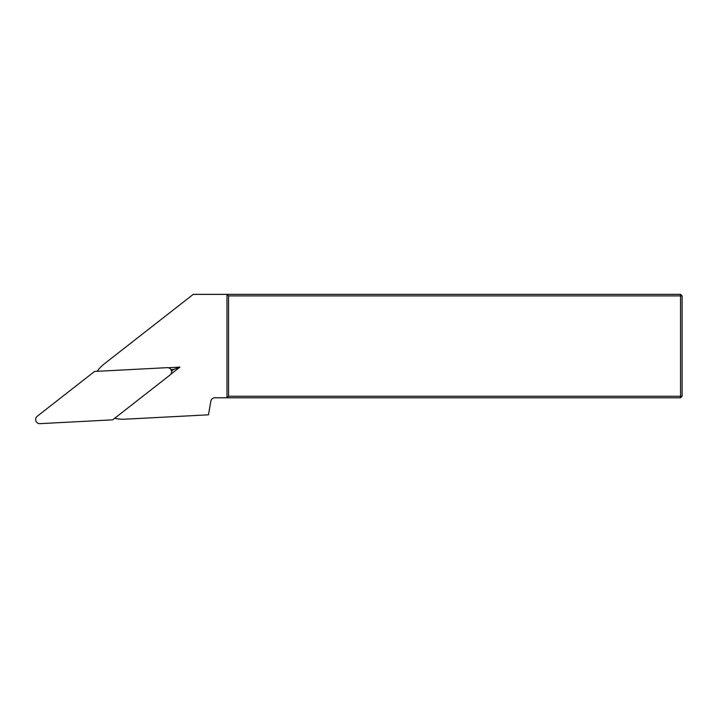 <?xml version="1.0" encoding="UTF-8"?>
<svg xmlns="http://www.w3.org/2000/svg" width="718" height="718" viewBox="0 0 718 718"><rect width="100%" height="100%" fill="white"/><g stroke="black" fill="none" stroke-linecap="round" stroke-linejoin="round"><path stroke-width="1.08" d="M168.281 367.733L179.913 367.122L170.74 374.293M114.62 418.307A41.375 41.375 0 0 0 125.471 419.168L208.462 414.825L210.868 401.2A4.137 4.137 0 0 1 214.942 397.781L226.987 397.781L226.987 294.353L193.268 294.353L104.675 363.559A41.375 41.375 0 0 0 97.056 371.332M682.1 396.237L680.547 397.781L680.547 396.237L228.539 396.237L228.539 295.906L682.1 295.906L682.1 396.237L680.547 396.237L680.547 294.353L682.1 295.906M228.539 295.906L226.987 294.353L680.547 294.353M228.539 396.237L226.987 397.781L680.547 397.781M170.965 369.617L173.621 369.474L171.53 371.116M179.913 367.122L173.621 369.474M167.231 367.652L94.57 371.457L37.228 416.26A4.137 4.137 0 0 0 39.993 423.647L112.654 419.842L169.995 375.047A4.137 4.137 0 0 0 167.231 367.652"/></g></svg>

